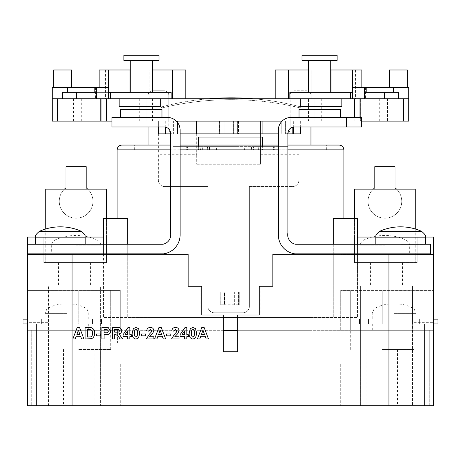<?xml version="1.0" encoding="UTF-8"?>
<svg xmlns="http://www.w3.org/2000/svg" width="461" height="461" viewBox="0 0 461 461"><rect width="100%" height="100%" fill="white"/><g stroke="black" fill="none" stroke-linecap="round" stroke-linejoin="round"><path stroke-width="0.35" stroke-dasharray="2.31 1.73" d="M340.552 109.43L299.028 109.43M319.79 117.417L299.028 117.417L319.79 117.417M81.39 231.33L39.416 231.33M60.403 244.393L85.158 244.393L60.403 244.393M379.61 231.33L421.585 231.33M400.597 244.393L425.353 244.393L400.597 244.393M354.555 218.52L354.555 262.603L354.555 189.137L415.246 189.137L415.246 253.02L354.555 253.02L415.246 253.02L415.246 262.603L354.555 262.603L354.555 237.046L433.651 237.046L433.651 322.654L412.497 322.654L412.497 285.918L360.577 285.918L360.577 405.703L100.423 405.703L100.423 285.918L48.503 285.918L100.423 285.918L100.423 405.703L48.503 405.703L48.503 285.918L48.503 405.703L27.349 405.703L31.751 405.703L27.349 405.703L27.349 322.654L48.503 322.654M415.246 228.967L415.246 262.603L354.555 262.603L417.165 262.603L354.555 262.603L354.555 237.046L341.019 237.046L357.471 237.046M384.9 239.956L363.913 239.956L384.9 239.956M384.9 253.02L360.145 253.02L384.9 253.02M27.349 319.139L41.363 319.139L23.05 319.139L23.05 323.933L41.363 323.933L27.914 323.933L27.914 319.139L27.914 323.933L27.349 323.933M41.363 319.139L41.363 323.933L110.755 323.933L41.363 323.933L41.363 319.139L41.363 323.933L41.363 319.139L92.471 319.139L92.471 323.933L92.471 319.139L101.449 319.139L101.449 323.933L101.449 319.139L110.755 319.139L110.755 323.933L110.755 319.139L92.471 319.139L92.471 323.933L92.471 319.139L41.363 319.139M27.914 319.139L27.914 323.933L27.914 319.139M433.651 319.139L433.086 319.139L433.086 323.933L433.086 319.139L433.086 323.933L419.637 323.933L419.637 319.139L433.086 319.139L419.637 319.139L419.637 323.933L359.551 323.933L359.551 319.139L350.245 319.139L359.551 319.139L359.551 323.933L368.529 323.933L368.529 319.139L368.529 323.933L368.529 319.139L419.637 319.139L359.551 319.139L368.529 319.139L368.529 323.933L437.95 323.933L437.95 319.139L433.086 319.139L433.086 323.933L433.651 323.933M359.551 323.933L350.245 323.933L359.551 323.933M350.245 319.139L350.245 323.933L350.245 319.139M419.637 319.139L419.637 323.933L419.637 319.139M394.086 308.928L414.157 308.928L394.086 308.928M394.086 319.139L415.972 319.139L394.086 319.139M66.914 308.928L46.843 308.928L66.914 308.928M66.914 319.139L45.028 319.139L66.914 319.139M396.535 189.137A16.855 16.855 0 0 1 384.9 218.191A16.855 16.855 0 0 1 374.787 187.852L374.787 166.692L395.019 166.692L395.019 187.852A16.855 16.855 0 0 1 384.9 218.191A16.855 16.855 0 0 1 373.272 189.137M239.224 291.992L220.231 291.992L220.254 304.767L224.495 304.767L220.058 304.767L239.247 304.767L220.231 304.767L220.231 291.992L224.495 291.992L224.495 304.767L224.495 291.992L220.058 291.992L220.058 304.767L220.058 291.992L238.608 291.992L234.643 291.992L234.643 304.767L234.643 291.992L239.224 291.992L239.224 304.767M238.608 291.992L238.608 304.767L238.608 291.992M337.141 55.297L302.007 55.297M337.141 60.408L302.007 60.408M319.577 92.35L308.392 92.35L319.577 92.35M398.437 92.35L364.582 92.35M352.446 92.35L352.446 98.74L398.437 98.74L352.446 98.74L352.446 92.35L289.842 92.35L289.842 98.74L350.533 98.74L289.842 98.74M384.388 92.35L384.388 98.74M330.756 69.991L311.803 69.991L311.803 98.74L364.582 98.74L364.582 87.561L393.619 87.561L352.446 87.561L352.446 98.74L361.297 98.74L352.446 98.74L352.446 87.561L352.446 98.74L350.533 98.74L350.533 92.35M291.11 117.417A12.775 12.775 0 0 0 278.335 130.192L278.335 234.868A19.166 19.166 0 0 0 294.752 253.832L430.511 253.832L430.511 244.249L295.559 244.249A9.583 9.583 0 0 1 287.918 232.793L287.918 133.385A6.391 6.391 0 0 1 294.302 126.994L346.482 126.994L346.482 117.417L291.11 117.417M361.608 117.417L346.482 117.417M361.608 126.994L346.482 126.994M170.53 232.793A9.583 9.583 0 0 1 162.883 244.249L27.931 244.249L27.931 253.832L163.695 253.832A19.166 19.166 0 0 0 180.113 234.868L180.113 130.192A12.775 12.775 0 0 0 167.337 117.417L111.96 117.417L111.96 126.994L164.139 126.994A6.391 6.391 0 0 1 170.53 133.385L170.53 232.793M161.972 109.43L120.448 109.43M141.21 117.417L120.448 117.417L141.21 117.417M160.693 106.722L119.169 106.722M139.931 98.74L160.693 98.74L139.931 98.74M106.445 218.52L106.445 262.603L106.445 189.137L45.754 189.137L45.754 253.02L106.445 253.02L45.754 253.02L45.754 262.603L106.445 262.603L106.445 254.616L119.981 254.616L119.981 330.318L117.422 330.318L362.986 330.318L237.686 330.318L237.686 314.99L259.249 314.99L259.249 286.241L260.903 286.241L260.903 317.543L333.274 317.543L333.274 218.52L357.471 218.52L357.471 317.543L127.726 317.543L200.097 317.543L200.097 286.241L188.174 286.241L188.174 254.299L27.349 254.299L27.349 405.703L27.349 330.318L110.715 330.318L27.349 330.318L36.54 330.318L36.54 323.933L36.54 330.318L27.349 330.318L27.349 290.39L120.298 290.39L120.298 330.318L98.014 330.318L119.981 330.318L119.981 237.046L103.529 237.046M45.754 228.967L45.754 262.603L106.445 262.603L106.445 237.046L119.981 237.046L119.981 254.616L106.445 254.616L106.445 237.046L27.349 237.046L27.349 322.654M76.1 239.956L55.113 239.956L76.1 239.956M76.1 253.02L100.855 253.02L76.1 253.02M65.981 187.852A16.855 16.855 0 0 0 76.1 218.191A16.855 16.855 0 0 0 86.213 187.852L86.213 166.692L65.981 166.692L65.981 187.852M64.465 189.137A16.855 16.855 0 0 0 76.1 218.191A16.855 16.855 0 0 0 87.728 189.137M341.832 106.722L300.307 106.722M321.069 98.74L341.832 98.74L321.069 98.74M366.645 92.35L393.619 92.35L366.645 92.35L366.645 87.561L366.645 92.35M386.871 87.561L386.871 92.35L386.871 87.561M123.859 55.297L158.993 55.297M123.859 60.408L158.993 60.408M141.423 92.35L152.608 92.35L141.423 92.35M171.158 98.74L110.467 98.74L171.158 98.74L171.158 92.35L62.563 92.35M96.418 92.35L108.554 92.35L108.554 98.74L62.563 98.74L108.554 98.74L108.554 87.561L108.554 98.74L96.418 98.74L108.554 98.74L108.554 87.561L99.138 87.561L99.138 98.74L52.266 98.74L52.266 121.099L177.543 121.099L177.543 133.874L180.113 133.874M110.467 92.35L110.467 98.74L108.554 98.74L108.554 92.35M76.612 92.35L76.612 98.74M74.129 92.35L101.097 92.35L74.129 92.35L74.129 87.561L67.381 87.561L78.128 87.561L78.128 98.74L96.418 98.74L96.418 87.561L101.097 87.561L94.355 87.561L94.355 92.35L94.355 87.561L74.129 87.561L74.129 92.35M158.354 154.717L158.354 180.193L158.354 154.717L196.686 154.717L196.686 153.029L196.686 164.22L196.686 154.717M148.05 126.994L148.05 95.542A4.789 4.789 0 0 1 152.839 90.754L164.018 90.754A4.789 4.789 0 0 1 168.812 95.542L168.812 105.091A271.477 271.477 0 0 0 161.569 106.906L161.569 108.041A293.023 293.023 0 0 1 168.812 106.37L168.812 129.086A4.789 4.789 0 0 0 173.601 133.874L298.901 133.874L158.354 133.857L158.354 153.023L158.354 121.087L300.653 121.099L285.399 121.099L290.194 121.099L290.194 105.678A293.023 293.023 0 0 1 300.705 108.041L300.705 106.906A271.477 271.477 0 0 0 290.194 104.342L290.194 95.542A4.789 4.789 0 0 1 294.982 90.754L306.162 90.754A4.789 4.789 0 0 1 310.956 95.542L310.956 330.318L148.05 330.318L310.956 330.318L310.956 317.543L148.05 317.543L310.956 317.543L148.05 317.543L148.05 95.542A4.789 4.789 0 0 1 152.839 90.754L164.018 90.754A4.789 4.789 0 0 1 168.812 95.542L168.812 105.091A271.477 271.477 0 0 0 161.569 106.906L161.569 108.041A293.023 293.023 0 0 1 168.812 106.37L168.812 121.099L158.354 121.099L158.354 126.994M196.686 133.857L196.686 153.023L196.686 121.087L158.354 121.099L196.686 121.087L196.686 133.874L158.354 133.857L158.354 121.099L173.601 121.099L173.601 133.874L285.399 133.874A4.789 4.789 0 0 0 290.194 129.086L290.194 105.678A293.023 293.023 0 0 1 300.705 108.041L300.705 106.906A271.477 271.477 0 0 0 290.194 104.342L290.194 95.542A4.789 4.789 0 0 1 294.982 90.754L306.162 90.754A4.789 4.789 0 0 1 310.956 95.542L310.956 126.994M260.569 154.717L298.901 154.717L298.901 121.087L260.569 121.099L260.569 164.22L260.569 121.087L219.517 121.099L219.851 121.099L219.851 133.874M260.569 121.087L298.901 121.087L298.901 154.717M361.862 87.561L352.446 87.561L364.582 87.561L364.582 98.74L408.734 98.74L408.734 87.561L361.862 87.561L361.862 98.74L361.862 69.991L275.223 69.991L275.223 98.74L129.967 98.74L129.967 69.991L130.002 98.74L106.537 98.74L106.537 121.099M152.608 69.991L130.244 69.991M71.541 69.991L53.649 69.991M185.777 98.74L185.777 69.991L99.138 69.991L99.138 98.74L100.417 98.74L100.417 121.099L100.417 98.74L152.482 98.74L78.128 98.74M99.138 87.561L52.266 87.561L52.266 98.74M407.351 69.991L389.459 69.991M387.43 121.099L408.734 121.099L408.734 98.74L387.43 98.74L387.43 121.099L293.657 121.099L293.657 127.029M388.099 87.561L388.099 98.74M408.734 98.74L308.518 98.74L308.518 121.099M262.442 137.067L198.558 137.067M209.329 149.848L209.329 146.65L235.974 146.65L235.974 149.848L244.457 149.848L244.457 146.65L253.504 146.65L253.504 149.848L258.73 149.848L258.73 146.65L262.153 146.65L262.153 149.848L262.113 146.65L258.598 146.65L258.598 149.848L253.383 149.848L253.383 146.65L244.295 146.65L244.295 149.848L235.974 149.848L235.974 146.65L230.5 146.65L287.998 146.65L173.002 146.65L230.5 146.65L209.484 146.65L209.484 149.848L224.795 149.848L224.795 146.65L224.795 149.848L216.532 149.848L216.532 146.65L207.49 146.65L207.49 149.848L202.367 149.848L202.367 146.65L198.875 146.65L198.875 149.848L198.558 149.848L198.841 146.65L202.235 146.65L202.235 149.848L207.369 149.848L207.369 146.65L216.376 146.65L216.376 149.848L224.795 149.848L224.795 146.65L224.795 149.848L216.376 149.848M117.106 149.848L343.894 149.848M339.106 145.054L121.894 145.054M278.335 145.054L287.918 145.054M74.463 285.918L58.489 285.918L74.463 285.918M74.463 262.603L58.489 262.603L74.463 262.603M386.537 285.918L402.511 285.918L386.537 285.918M386.537 262.603L402.511 262.603L386.537 262.603M78.773 405.703L94.107 405.703L78.773 405.703M78.773 349.484L110.715 349.484L78.773 349.484M382.227 405.703L397.561 405.703L382.227 405.703M382.227 349.484L414.168 349.484L382.227 349.484M433.651 322.654L433.651 405.703L433.651 254.299L433.651 330.318L429.249 330.318L429.249 405.703L424.46 405.703L424.46 323.933L362.986 323.933L382.227 323.933L382.227 290.39L382.227 323.933L372.724 323.933L424.46 323.933L382.227 323.933L424.46 323.933L424.46 330.318L429.249 330.318L429.249 405.703L433.651 405.703L433.651 290.39L340.702 290.39L350.285 290.39L350.285 330.318L433.651 330.318L350.285 330.318L350.285 290.39L433.651 290.39L433.651 330.318L424.46 330.318L424.46 405.703L433.651 405.703L360.577 405.703L360.577 285.918L412.497 285.918L412.497 405.703L412.497 322.654M372.724 323.933L372.724 330.318M333.274 244.249L333.274 253.832M333.274 254.299L333.274 317.543L357.471 317.543L357.471 254.299M249.389 186.578L292.51 186.578L249.389 186.578L249.389 306.363A6.391 6.391 0 0 1 242.999 312.754L214.25 312.754A6.391 6.391 0 0 1 207.865 306.363L207.865 186.578L164.738 186.578L207.865 186.578L207.865 306.363A6.391 6.391 0 0 0 214.25 312.754L242.999 312.754A6.391 6.391 0 0 0 249.389 306.363L249.389 186.578M340.702 364.178L340.702 405.703L340.702 364.178L120.298 364.178L340.702 364.178M120.298 364.178L120.298 405.703L120.298 364.178M27.349 254.616L43.835 254.616L43.835 262.603L106.445 262.603L43.835 262.603L43.835 237.046L43.835 254.616L27.349 254.616M117.422 343.099L117.422 330.318L117.422 343.099L341.019 343.099L117.422 343.099M341.019 254.616L341.019 343.099L341.019 237.046L341.019 254.616L354.555 254.616L341.019 254.616M417.165 262.603L417.165 254.616L433.651 254.616L417.165 254.616L417.165 237.046L417.165 262.603M36.54 405.703L31.751 405.703L36.54 405.703L36.54 330.318L36.54 405.703M78.128 87.561L108.554 87.561L96.418 87.561L96.418 98.74L106.537 98.74M364.582 87.561L364.582 98.74L361.297 98.74L364.582 98.74M365.464 87.561L365.464 98.74M381.028 87.561L381.028 98.74L381.005 87.561M275.223 98.74L311.838 98.74L311.838 69.991L308.392 69.991M79.995 98.74L79.995 87.561L79.972 98.74M387.43 98.74L360.583 98.74L360.583 121.099L360.583 98.74L308.518 98.74M177.543 121.099L281.262 121.099L281.25 133.874L287.918 133.874M298.901 121.099L290.194 121.099L290.194 129.086A4.789 4.789 0 0 1 285.399 133.874L285.399 121.099L285.399 133.874L300.653 133.874M219.851 121.099L196.686 121.099M168.812 121.099L173.601 121.099L173.601 133.874A4.789 4.789 0 0 1 168.812 129.086L168.812 121.099M237.686 330.318L237.686 351.72L223.314 351.72L223.314 330.318L120.298 330.318L120.298 290.39L78.773 290.39L78.773 323.933L36.54 323.933L36.54 330.318L36.54 323.933L98.014 323.933L36.54 323.933L88.276 323.933L78.773 323.933L78.773 290.39L27.349 290.39L27.349 330.318L27.349 254.299M127.726 254.299L127.726 317.543L127.726 218.52L103.529 218.52L103.529 317.543L127.726 317.543L103.529 317.543L103.529 254.299M260.903 317.543L237.686 317.543M223.314 330.318L223.314 317.543L200.097 317.543M127.726 244.249L127.726 253.832M223.314 317.543L223.314 314.99L201.751 314.99L201.751 286.241L200.097 286.241M433.651 254.299L272.826 254.299L272.826 286.241L260.903 286.241M340.702 290.39L340.702 330.318L340.702 290.39M110.715 290.39L110.715 330.318L110.715 290.39M382.227 330.318L414.168 330.318L382.227 330.318M375.842 237.046L425.353 237.046M362.986 323.933L362.986 330.318L362.986 323.933M98.014 323.933L98.014 330.318L98.014 323.933M35.647 237.046L85.158 237.046M88.276 330.318L88.276 323.933M170.53 145.054L180.113 145.054M103.529 244.249L103.529 253.832M357.471 244.249L357.471 253.832M310.956 145.054L310.956 317.543M148.05 317.543L148.05 145.054M200.437 149.848L190.958 149.848L190.958 146.65L200.437 146.65L200.437 149.848L207.49 149.848M186.699 146.65L187.477 146.65L187.477 149.848L186.699 149.848L187.425 149.848L187.425 146.65L186.699 146.65L186.699 149.848M190.837 149.848L200.31 149.848L200.31 146.65L190.837 146.65L190.837 149.848L202.235 149.848M235.974 149.848L251.51 149.848L251.51 146.65L235.974 146.65L235.974 149.848L235.974 146.65L251.354 146.65L251.354 149.848L235.974 149.848M260.551 149.848L270.134 149.848L270.134 146.65L260.551 146.65L260.551 149.848L253.504 149.848M274.301 146.65L273.563 146.65L273.563 149.848L274.301 149.848L273.511 149.848L273.511 146.65L274.301 146.65L274.301 149.848M270.013 149.848L260.425 149.848L260.425 146.65L270.013 146.65L270.013 149.848L258.598 149.848M216.532 149.848L209.484 149.848M216.532 146.65L209.484 146.65M251.354 146.65L244.295 146.65M251.354 149.848L244.295 149.848M253.383 146.65L260.425 146.65M270.013 146.65L258.598 146.65M262.113 146.65L273.511 146.65M273.563 146.65L262.153 146.65M258.73 146.65L270.134 146.65M260.551 146.65L253.504 146.65M244.457 146.65L251.51 146.65M209.329 146.65L216.376 146.65M207.369 146.65L200.31 146.65M190.837 146.65L202.235 146.65M198.841 146.65L187.425 146.65M187.477 146.65L198.875 146.65M202.367 146.65L190.958 146.65M200.437 146.65L207.49 146.65M253.383 149.848L260.425 149.848M273.563 149.848L262.153 149.848M262.113 149.848L273.511 149.848M258.73 149.848L270.134 149.848M244.457 149.848L251.51 149.848M207.369 149.848L200.31 149.848M187.477 149.848L198.875 149.848M198.841 149.848L187.425 149.848M202.367 149.848L190.958 149.848M170.53 133.874L177.543 133.874L177.543 122.505M278.335 133.874L281.262 133.874L281.262 122.05M281.262 121.099L293.657 121.099M300.653 121.099L300.653 126.994M237.594 121.099L237.594 133.874L237.594 121.099M233.629 121.099L233.629 133.874L233.629 121.099M238.204 121.099L238.204 133.874M224.092 121.099L224.092 133.874L224.092 121.099M219.655 121.099L219.655 133.874L219.655 121.099M253.198 98.74A271.477 271.477 0 0 1 300.705 106.906L300.705 108.041A293.023 293.023 0 0 0 161.569 108.041L161.569 106.906A271.477 271.477 0 0 1 300.705 106.906L300.705 108.041A293.023 293.023 0 0 0 161.569 108.041L161.569 106.906A271.477 271.477 0 0 1 209.075 98.74M111.96 121.099L176.309 121.099M282.132 121.099L361.608 121.099M354.463 117.417L354.463 98.74M359.914 117.417L359.914 121.099M314.903 98.74L314.903 121.099L314.903 98.74M146.097 98.74L146.097 121.099L146.097 98.74M73.57 98.74L73.57 121.099M72.901 87.561L72.901 98.74M95.536 87.561L95.536 98.74M96.418 87.561L96.418 98.74M172.437 98.74L172.437 69.991M149.162 98.74L149.162 69.991L149.162 98.74M288.563 98.74L288.563 69.991M330.998 98.74L330.998 69.991L330.998 98.74M260.569 153.916L298.901 153.916M298.901 180.193A6.391 6.391 0 0 1 292.51 186.578A6.391 6.391 0 0 0 298.901 180.193M164.738 186.578A6.391 6.391 0 0 1 158.354 180.193A6.391 6.391 0 0 0 164.738 186.578M196.686 164.22L260.569 164.22L196.686 164.22M158.354 153.916L196.686 153.916M79.551 327.46L83.914 338.944L81.574 338.944L80.606 336.294L76.198 336.294L75.224 338.944L72.873 338.944L77.212 327.46L79.551 327.46M78.393 330.255L76.889 334.381L79.903 334.381L78.393 330.255M85.095 338.944L85.095 327.46L91.48 327.679C93.773 328.779 94.833 330.652 94.661 333.309L94.315 335.758L93.087 337.786L91.468 338.702L85.095 338.944M88.391 329.373L87.302 329.373L87.302 337.031L90.587 336.922C92.062 336.219 92.684 334.98 92.454 333.205C92.667 331.367 91.981 330.128 90.391 329.482L88.391 329.373M100.556 335.85L96.286 335.85L96.286 333.937L100.556 333.937L100.556 335.85M104.088 338.944L101.881 338.944L101.881 327.46L108.277 327.633L110.565 331.021C110.554 332.813 109.695 333.971 108.007 334.507L104.088 334.674L104.088 338.944M105.258 329.373L104.088 329.373L104.088 332.761L105.413 332.761C107.01 333.021 107.989 332.456 108.358 331.056L106.998 329.454L105.258 329.373M114.691 338.944L112.478 338.944L112.478 327.46L117.301 327.46C119.889 327.166 121.376 328.226 121.756 330.641C121.658 332.467 120.701 333.516 118.875 333.799L122.638 338.944L120.056 338.944L118.425 336.34L115.181 334.087L114.691 334.087L114.691 338.944M114.691 329.373L114.691 332.168L116.466 332.168C118.056 332.502 119.082 332.029 119.549 330.744L118.321 329.408L114.691 329.373M129.858 338.944L127.645 338.944L127.645 336.588L123.081 336.588L123.081 334.68L127.939 327.604L129.858 327.604L129.858 334.674L131.327 334.674L131.327 336.588L129.858 336.588L129.858 338.944M127.645 330.848L125.017 334.674L127.645 334.674L127.645 330.848M133.35 328.624L135.966 327.46L138.594 328.641L139.723 333.28L138.582 337.925L135.966 339.089C133.096 338.42 131.846 336.472 132.209 333.257L133.35 328.624M137.511 333.28C137.851 331.43 137.338 330.128 135.966 329.373L134.664 330.502L134.422 333.28C134.082 335.13 134.595 336.426 135.966 337.175L137.269 336.052L137.511 333.28M145.613 335.85L141.343 335.85L141.343 333.937L145.613 333.937L145.613 335.85M149.589 336.737L153.859 336.737L153.859 338.944L146.344 338.944L149.45 334.064L151.208 332.208L151.646 330.877L150.286 329.373L148.851 331.142L146.644 330.923C146.875 328.705 148.108 327.546 150.332 327.46C152.441 327.494 153.617 328.537 153.859 330.583L152.741 333.464L149.589 336.737M161.275 327.46L165.637 338.944L163.292 338.944L162.324 336.294L157.916 336.294L156.947 338.944L154.591 338.944L158.936 327.46L161.275 327.46M160.117 330.255L158.613 334.381L161.627 334.381L160.117 330.255M170.789 335.85L166.519 335.85L166.519 333.937L170.789 333.937L170.789 335.85M174.771 336.737L179.035 336.737L179.035 338.944L171.527 338.944L174.633 334.064L176.39 332.208L176.828 330.877L175.462 329.373L174.028 331.142L171.82 330.923C172.057 328.705 173.284 327.546 175.508 327.46C177.618 327.494 178.793 328.537 179.035 330.583L177.923 333.464L174.771 336.737M186.838 338.944L184.631 338.944L184.631 336.588L180.067 336.588L180.067 334.68L184.924 327.604L186.838 327.604L186.838 334.674L188.313 334.674L188.313 336.588L186.838 336.588L186.838 338.944M184.631 330.848L182.003 334.674L184.631 334.674L184.631 330.848M190.335 328.624L192.952 327.46L195.579 328.641L196.703 333.28L195.568 337.925L192.952 339.089C190.082 338.42 188.831 336.472 189.194 333.257L190.335 328.624M194.496 333.28C194.836 331.43 194.323 330.128 192.952 329.373L191.649 330.502L191.407 333.28C191.067 335.13 191.58 336.426 192.952 337.175L194.248 336.052L194.496 333.28M204.125 327.46L208.487 338.944L206.142 338.944L205.174 336.294L200.766 336.294L199.797 338.944L197.441 338.944L201.785 327.46L204.125 327.46M202.961 330.255L201.457 334.381L204.471 334.381L202.961 330.255M85.158 237.156L35.647 237.156M375.842 237.156L425.353 237.156M384.9 245.782L360.145 245.782L384.9 245.782M394.086 313.388L415.972 313.388L394.086 313.388M66.914 313.388L45.028 313.388L66.914 313.388M76.1 245.782L100.855 245.782L76.1 245.782M287.918 149.848L278.335 149.848M382.227 290.39L382.227 323.933M382.872 87.561L382.872 98.74M180.113 149.848L170.53 149.848M388.998 254.299L388.998 330.318M72.002 254.299L72.002 330.318M31.751 330.318L31.751 405.703L31.751 330.318M78.773 290.39L78.773 323.933M165.28 121.099L165.28 127.098M165.943 121.099L165.943 127.253M292.844 121.099L292.844 127.167M379.812 98.74L379.812 121.099M379.72 98.74L379.72 121.099M354.192 98.74L354.192 121.099M321.294 98.74L321.294 121.099M152.482 98.74L152.482 121.099M105.523 69.991L105.523 98.74M355.477 69.991L355.477 98.74M139.706 98.74L139.706 121.099M106.808 98.74L106.808 121.099M81.28 98.74L81.28 121.099M81.188 98.74L81.188 121.099M409.656 253.02L409.656 245.782C409.639 246.318 410.376 242.757 405.887 239.956A51.159 51.159 0 0 0 363.913 239.956C359.424 242.757 360.162 246.318 360.145 245.782L360.145 253.02M92.471 319.139L92.471 323.933L92.471 319.139M368.529 319.139L368.529 323.933L368.529 319.139M415.972 319.139L415.972 313.388L414.157 308.928C408.872 305.672 403.133 304.03 396.927 303.995L391.239 303.995C385.039 304.03 379.294 305.672 374.015 308.928L372.2 313.388L372.2 319.139M88.8 319.139L88.8 313.388L86.985 308.928C81.706 305.672 75.961 304.03 69.761 303.995L64.073 303.995C57.867 304.03 52.128 305.672 46.843 308.928L45.028 313.388L45.028 319.139M239.247 291.992L239.247 304.767M100.855 253.02L100.855 245.782C100.838 246.318 101.576 242.757 97.087 239.956A51.159 51.159 0 0 0 55.113 239.956C50.624 242.757 51.361 246.318 51.344 245.782L51.344 253.02M359.903 87.561L359.903 92.35M101.097 87.561L101.097 92.35M260.569 133.857L298.901 133.857M311.803 98.74L311.803 69.991M129.967 98.74L129.967 92.35M219.517 121.099L219.517 133.874M262.442 145.054L262.442 149.848M287.998 146.65L287.998 149.848M134.675 149.848L134.675 145.054M58.489 262.603L58.489 285.918M63.825 262.603L63.825 285.918M375.899 262.603L375.899 285.918M370.569 262.603L370.569 285.918M63.439 349.484L63.439 405.703M366.893 349.484L366.893 405.703M46.832 349.484L46.832 330.318M350.285 349.484L350.285 330.318M414.168 349.484L414.168 330.318M110.715 349.484L110.715 330.318M397.561 349.484L397.561 405.703M94.107 349.484L94.107 405.703M402.511 262.603L402.511 285.918M397.175 262.603L397.175 285.918M85.101 262.603L85.101 285.918M90.431 262.603L90.431 285.918M326.325 149.848L326.325 145.054M173.002 146.65L173.002 149.848M198.558 145.054L198.558 149.848M281.25 121.099L281.25 133.874M238.539 121.099L238.539 133.874M149.197 98.74L149.197 69.991M331.033 98.74L331.033 92.35"/><path stroke-width="0.69" d="M299.028 117.417L299.028 109.43L340.552 109.43L340.552 117.417M60.403 231.33L81.39 231.33A51.159 51.159 0 0 0 39.416 231.33L60.403 231.33M379.61 231.33A51.159 51.159 0 0 1 421.585 231.33L379.61 231.33C376.752 233.75 375.525 235.346 375.922 236.136L375.842 237.156L425.353 237.156L425.273 236.136C425.67 235.346 424.443 233.75 421.585 231.33M415.246 228.967L415.246 189.137L354.555 189.137L354.555 218.52M27.349 319.139L23.05 319.139L23.05 323.933L27.349 323.933M433.651 323.933L437.95 323.933L437.95 319.139L433.651 319.139M373.272 189.137A16.855 16.855 0 0 1 374.787 187.852L374.787 166.692L395.019 166.692L395.019 187.852A16.855 16.855 0 0 1 396.535 189.137M319.577 55.297L337.141 55.297L337.141 60.408L302.007 60.408L302.007 55.297L319.577 55.297M308.392 69.991L275.223 69.991L275.223 98.74L289.842 98.74L289.842 92.35L352.446 92.35M364.582 92.35L398.437 92.35L398.437 98.74L408.734 98.74L408.734 121.099L361.608 121.099M289.842 98.74L352.446 98.74L352.446 87.561L408.734 87.561L408.734 98.74M350.533 92.35L350.533 98.74L398.437 98.74M384.388 92.35L384.388 98.74M291.11 117.417A12.775 12.775 0 0 0 278.335 130.192L278.335 234.868A19.166 19.166 0 0 0 294.752 253.832L430.511 253.832L430.511 244.249L295.559 244.249A9.583 9.583 0 0 1 287.918 232.793L287.918 133.385A6.391 6.391 0 0 1 294.302 126.994L361.608 126.994L361.608 117.417L291.11 117.417M346.482 126.994L346.482 117.417M170.53 232.793A9.583 9.583 0 0 1 162.883 244.249L27.931 244.249L27.931 253.832L163.695 253.832A19.166 19.166 0 0 0 180.113 234.868L180.113 130.192A12.775 12.775 0 0 0 167.337 117.417L111.96 117.417L111.96 126.994L164.139 126.994A6.391 6.391 0 0 1 170.53 133.385L170.53 232.793M120.448 117.417L120.448 109.43L161.972 109.43L161.972 117.417M119.169 98.74L119.169 106.722L160.693 106.722L160.693 98.74M45.754 228.967L45.754 189.137L106.445 189.137L106.445 218.52M87.728 189.137A16.855 16.855 0 0 0 86.213 187.852L86.213 166.692L65.981 166.692L65.981 187.852A16.855 16.855 0 0 0 64.465 189.137M300.307 98.74L300.307 106.722L341.832 106.722L341.832 98.74M158.993 55.297L123.859 55.297L123.859 60.408L158.993 60.408L158.993 55.297M108.554 92.35L110.467 92.35L110.467 98.74L108.554 98.74L108.554 87.561L52.266 87.561L52.266 98.74L62.563 98.74L62.563 92.35L96.418 92.35M110.467 92.35L171.158 92.35L171.158 98.74L275.223 98.74M62.563 98.74L171.158 98.74M76.612 92.35L76.612 98.74M130.244 69.991L99.138 69.991L99.138 87.561M53.649 87.561L53.649 69.991L71.541 69.991L71.541 87.561M389.459 87.561L389.459 69.991L407.351 69.991L407.351 87.561M198.558 145.054L198.558 137.067L262.442 137.067L262.442 145.054M180.113 145.054L278.335 145.054M287.918 145.054L339.106 145.054C342.016 145.336 343.612 146.938 343.894 149.848L287.918 149.848M223.314 317.543L237.686 317.543M357.471 244.249L357.471 218.52L333.274 218.52L333.274 244.249M333.274 253.832L333.274 254.299M35.647 237.046L27.349 237.046L27.349 405.703L433.651 405.703L433.651 237.046L425.353 237.046M364.582 87.561L364.582 98.74M361.862 87.561L361.862 69.991L330.756 69.991M288.563 98.74L288.563 69.991M172.437 98.74L172.437 69.991L185.777 69.991L185.777 98.74M176.309 121.099L282.132 121.099M237.686 330.318L223.314 330.318M103.529 244.249L103.529 218.52L127.726 218.52L127.726 244.249M127.726 253.832L127.726 254.299M433.651 254.299L272.826 254.299L272.826 286.241L259.249 286.241L259.249 314.99L237.686 314.99L237.686 351.72L223.314 351.72L223.314 314.99L201.751 314.99L201.751 286.241L188.174 286.241L188.174 254.299L72.066 254.299L72.066 405.703M357.471 237.046L375.842 237.046M85.158 237.046L103.529 237.046M27.349 254.299L72.066 254.299M170.53 149.848L117.106 149.848C117.388 146.938 118.984 145.336 121.894 145.054L170.53 145.054M103.529 253.832L103.529 254.299M357.471 253.832L357.471 254.299M310.956 126.994L310.956 145.054M148.05 145.054L148.05 126.994M158.354 126.994L158.354 133.874L170.53 133.874M177.543 121.099L177.543 122.505M180.113 133.874L278.335 133.874M281.262 121.099L281.262 122.05M287.918 133.874L300.653 133.874L300.653 126.994M209.075 98.74A271.477 271.477 0 0 1 253.198 98.74M52.266 98.74L52.266 121.099L111.96 121.099M101.086 98.74L101.086 121.099M106.537 98.74L106.537 121.099M354.463 98.74L354.463 117.417M359.914 98.74L359.914 117.417M96.418 87.561L96.418 98.74M172.437 69.991L152.608 69.991M108.554 87.561L108.554 69.991M352.446 87.561L352.446 69.991M79.551 327.46L83.914 338.944L81.574 338.944L80.606 336.294L76.198 336.294L75.224 338.944L72.873 338.944L77.212 327.46L79.551 327.46M76.889 334.381L79.903 334.381L78.393 330.255L76.889 334.381M85.095 338.944L85.095 327.46L91.48 327.679C93.773 328.779 94.833 330.652 94.661 333.309L94.315 335.758L93.087 337.786L91.468 338.702L85.095 338.944M87.302 329.373L87.302 337.031L90.587 336.922C92.062 336.219 92.684 334.98 92.454 333.205C92.667 331.367 91.981 330.128 90.391 329.482L87.302 329.373M100.556 335.85L96.286 335.85L96.286 333.937L100.556 333.937L100.556 335.85M104.088 338.944L101.881 338.944L101.881 327.46L108.277 327.633L110.565 331.021C110.554 332.813 109.695 333.971 108.007 334.507L104.088 334.674L104.088 338.944M104.088 329.373L104.088 332.761L105.413 332.761C107.01 333.021 107.989 332.456 108.358 331.056L106.998 329.454L104.088 329.373M114.691 338.944L112.478 338.944L112.478 327.46L117.301 327.46C119.889 327.166 121.376 328.226 121.756 330.641C121.658 332.467 120.701 333.516 118.875 333.799L122.638 338.944L120.056 338.944L118.425 336.34L115.181 334.087L114.691 334.087L114.691 338.944M114.691 332.168L116.466 332.168C118.056 332.502 119.082 332.029 119.549 330.744L118.321 329.408L114.691 329.373L114.691 332.168M129.858 338.944L127.645 338.944L127.645 336.588L123.081 336.588L123.081 334.68L127.939 327.604L129.858 327.604L129.858 334.674L131.327 334.674L131.327 336.588L129.858 336.588L129.858 338.944M125.017 334.674L127.645 334.674L127.645 330.848L125.017 334.674M133.35 328.624L135.966 327.46L138.594 328.641L139.723 333.28L138.582 337.925L135.966 339.089C133.096 338.42 131.846 336.472 132.209 333.257L133.35 328.624M135.966 329.373L134.664 330.502L134.422 333.28C134.082 335.13 134.595 336.426 135.966 337.175L137.269 336.052L137.511 333.28C137.851 331.43 137.338 330.128 135.966 329.373M145.613 335.85L141.343 335.85L141.343 333.937L145.613 333.937L145.613 335.85M149.589 336.737L153.859 336.737L153.859 338.944L146.344 338.944L149.45 334.064L151.208 332.208L151.646 330.877L150.286 329.373L148.851 331.142L146.644 330.923C146.875 328.705 148.108 327.546 150.332 327.46C152.441 327.494 153.617 328.537 153.859 330.583L152.741 333.464L149.589 336.737M161.275 327.46L165.637 338.944L163.292 338.944L162.324 336.294L157.916 336.294L156.947 338.944L154.591 338.944L158.936 327.46L161.275 327.46M158.613 334.381L161.627 334.381L160.117 330.255L158.613 334.381M170.789 335.85L166.519 335.85L166.519 333.937L170.789 333.937L170.789 335.85M174.771 336.737L179.035 336.737L179.035 338.944L171.527 338.944L174.633 334.064L176.39 332.208L176.828 330.877L175.462 329.373L174.028 331.142L171.82 330.923C172.057 328.705 173.284 327.546 175.508 327.46C177.618 327.494 178.793 328.537 179.035 330.583L177.923 333.464L174.771 336.737M186.838 338.944L184.631 338.944L184.631 336.588L180.067 336.588L180.067 334.68L184.924 327.604L186.838 327.604L186.838 334.674L188.313 334.674L188.313 336.588L186.838 336.588L186.838 338.944M182.003 334.674L184.631 334.674L184.631 330.848L182.003 334.674M190.335 328.624L192.952 327.46L195.579 328.641L196.703 333.28L195.568 337.925L192.952 339.089C190.082 338.42 188.831 336.472 189.194 333.257L190.335 328.624M192.952 329.373L191.649 330.502L191.407 333.28C191.067 335.13 191.58 336.426 192.952 337.175L194.248 336.052L194.496 333.28C194.836 331.43 194.323 330.128 192.952 329.373M204.125 327.46L208.487 338.944L206.142 338.944L205.174 336.294L200.766 336.294L199.797 338.944L197.441 338.944L201.785 327.46L204.125 327.46M201.457 334.381L204.471 334.381L202.961 330.255L201.457 334.381M35.647 244.249L35.647 237.156L85.158 237.156L85.078 236.136C85.475 235.346 84.248 233.75 81.39 231.33M278.335 149.848L180.113 149.848M388.934 254.299L388.934 405.703M165.28 127.098L165.28 133.874M165.943 127.253L165.943 133.874M196.709 121.099L196.709 133.874M262.096 121.099L262.096 133.874M292.844 127.167L292.844 133.874M293.657 127.029L293.657 133.874M57.377 98.74L57.377 121.099M403.623 98.74L403.623 121.099M85.158 244.249L85.158 237.156M35.647 237.156L35.727 236.136C35.33 235.346 36.557 233.75 39.416 231.33M425.353 244.249L425.353 237.156M375.842 244.249L375.842 237.156M330.756 60.408L330.756 92.35M308.392 60.408L308.392 92.35M393.619 87.561L393.619 92.35M152.608 60.408L152.608 92.35M130.244 60.408L130.244 92.35M67.381 87.561L67.381 92.35M129.967 92.35L129.967 69.991M343.894 149.848L343.894 218.52M117.106 149.848L117.106 218.52M331.033 92.35L331.033 69.991"/></g></svg>

